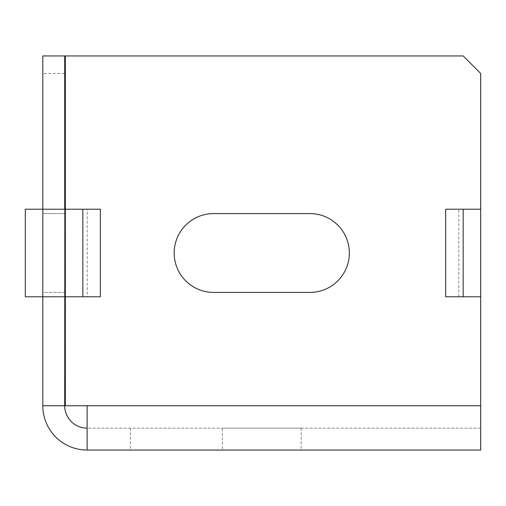 <?xml version="1.0" encoding="UTF-8"?>
<svg xmlns="http://www.w3.org/2000/svg" width="506" height="506" viewBox="0 0 506 506"><rect width="100%" height="100%" fill="white"/><g stroke="black" fill="none" stroke-linecap="round" stroke-linejoin="round"><path stroke-width="0.38" stroke-dasharray="2.53 1.9" d="M130.39 428.152L130.39 450.049L480.7 450.049L480.7 428.152L87.127 428.152L87.127 405.736L65.331 405.736L65.331 296.788L87.222 296.788L87.222 209.212L65.331 209.212L65.331 55.951L463.186 55.951L480.7 73.465L480.7 209.212L445.672 209.212M130.39 450.049L87.127 450.049L87.127 428.152L480.7 428.152L480.7 405.736L87.127 405.736M445.672 296.788L480.7 296.788L458.803 296.788L480.7 296.788L480.7 405.736M458.803 296.788L458.803 209.212M301.165 428.152L301.165 450.049L222.349 450.049L222.349 428.152L301.165 428.152L222.349 428.152M100.359 209.212L87.222 209.212M100.359 296.788L87.222 296.788M87.127 450.049A44.313 44.313 0 0 1 42.814 405.736L64.711 405.736L64.711 209.212L42.814 209.212L42.814 296.788L25.3 296.788L42.814 296.788L42.814 209.212L25.3 209.212L42.814 209.212L42.814 55.951L64.711 55.951L64.711 73.465L42.814 73.465M42.814 292.411L42.814 213.589L42.814 292.411L64.711 292.411L64.711 213.589L64.711 292.411L42.814 292.411M42.814 405.736L42.814 296.788L25.3 296.788L25.3 209.212L64.711 209.212L64.711 73.465M64.863 296.788L42.814 296.788L64.711 296.788L42.814 296.788L42.814 209.212L64.863 209.212M64.711 405.736A22.422 22.422 0 0 0 87.127 428.152M64.711 213.589L42.814 213.589L64.711 213.589M213.589 213.589L309.925 213.589A39.411 39.411 0 0 1 349.336 253A39.411 39.411 0 0 1 309.925 292.411L213.589 292.411A39.411 39.411 0 0 1 174.178 253A39.411 39.411 0 0 1 213.589 213.589"/><path stroke-width="0.76" d="M65.331 209.212L65.331 405.736L87.127 405.736L87.127 450.049L480.7 450.049L480.7 73.465L463.186 55.951L65.331 55.951L65.331 209.212L82.845 209.212L82.845 296.788L100.359 296.788L100.359 209.212L82.845 209.212M222.349 450.049L301.165 450.049M309.925 213.589A39.411 39.411 0 0 1 349.336 253A39.411 39.411 0 0 1 309.925 292.411L213.589 292.411A39.411 39.411 0 0 1 174.178 253A39.411 39.411 0 0 1 213.589 213.589L309.925 213.589M463.186 296.788L445.672 296.788L445.672 209.212L463.186 209.212L463.186 296.788L480.7 296.788M87.127 428.152A22.422 22.422 0 0 1 64.711 405.736L64.863 209.212L64.863 296.788L42.814 296.788L42.814 209.212L64.711 209.212L64.711 55.951L42.814 55.951L42.814 209.212L25.3 209.212L25.3 296.788L42.814 296.788L42.814 405.736A44.313 44.313 0 0 0 87.127 450.049M65.331 296.788L82.845 296.788M64.711 405.736L42.814 405.736M463.186 209.212L480.7 209.212M480.7 405.736L87.127 405.736"/></g></svg>
